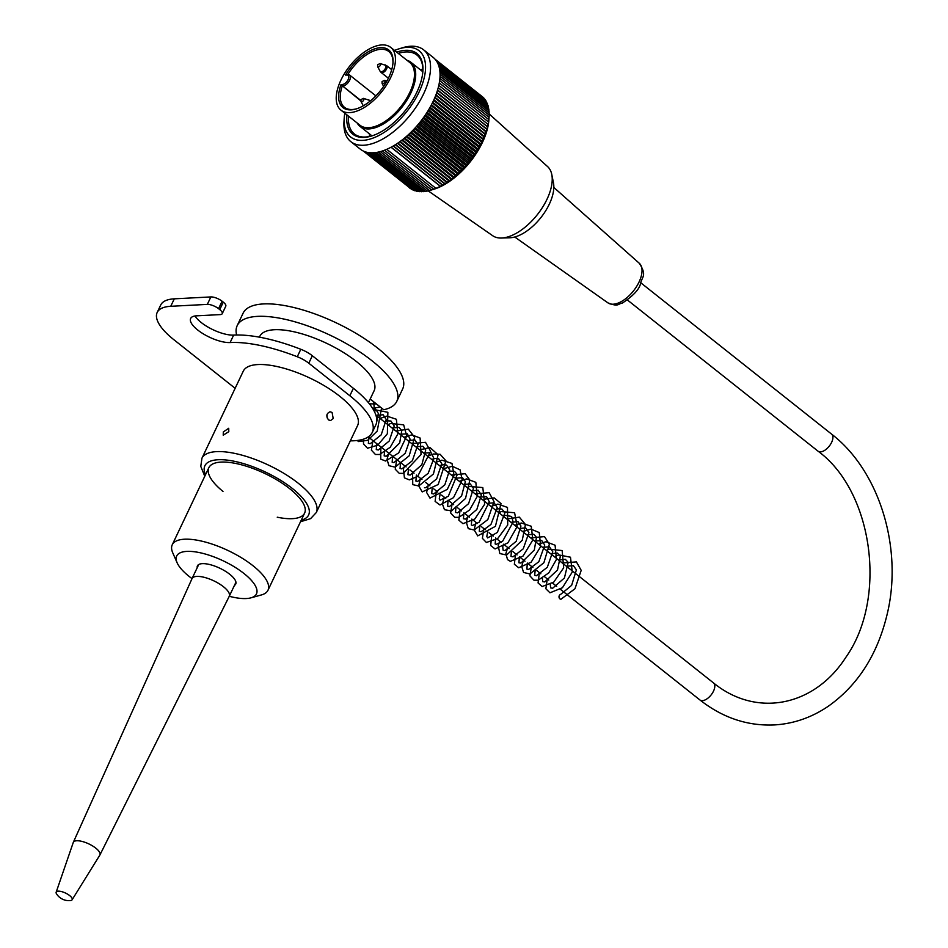 <?xml version="1.0" encoding="UTF-8"?>
<svg xmlns="http://www.w3.org/2000/svg" width="948" height="948" viewBox="0 0 948 948"><rect width="100%" height="100%" fill="white"/><g stroke="black" fill="none" stroke-linecap="round" stroke-linejoin="round"><path stroke-width="1.42" d="M406.941 60.269A40.918 20.951 128.4 0 1 410.875 62.26A40.918 20.951 128.4 0 1 410.804 93.141A40.918 20.951 128.4 0 1 360.015 126.392A40.918 20.951 128.4 0 1 357.171 123.003M390.718 47.4L409.737 62.485A40.041 20.501 128.4 0 1 409.666 92.703A40.041 20.501 128.4 0 1 359.979 125.231L340.948 110.146A40.041 20.501 128.4 0 1 349.765 66.028A40.041 20.501 128.4 0 1 390.718 47.4A40.041 20.501 128.4 0 1 390.647 77.618A40.041 20.501 128.4 0 1 340.948 110.146M347.691 74.679L345.558 75.093A36.794 18.841 128.4 0 1 376.38 48.36A36.794 18.841 128.4 0 1 392.993 62.604A36.794 18.841 128.4 0 1 356.27 108.902A36.794 18.841 128.4 0 1 341.031 84.55L342.216 86.126A35.621 18.237 -51.6 0 0 344.491 107.314A35.621 18.237 -51.6 0 0 356.827 108.724M392.946 63.184A35.621 18.237 -51.6 0 0 388.763 51.488A35.621 18.237 -51.6 0 0 347.821 74.477M348.2 74.655A6.766 3.472 128.4 0 1 349.67 75.082A6.766 3.472 128.4 0 1 348.994 81.386A6.766 3.472 128.4 0 1 342.726 86.102L360.785 100.855M347.335 74.572L347.667 74.477A1.173 0.924 -92.7 0 0 346.932 75.022L345.558 75.093M422.832 71.799A50.339 25.774 -51.6 0 0 416.93 55.043A50.339 25.774 -51.6 0 0 398.279 53.408M369.424 136.5A50.339 25.774 128.4 0 1 369.459 133.869M420.308 69.749A50.339 25.774 128.4 0 1 422.867 69.121M348.52 116.142A50.339 25.774 -51.6 0 0 354.362 133.929A50.339 25.774 -51.6 0 0 372.019 135.86M399.155 48.786L402.45 47.779A58.586 30.004 128.4 0 1 423.638 49.841A58.586 30.004 128.4 0 1 410.733 114.376A58.586 30.004 128.4 0 1 350.831 141.643A58.586 30.004 128.4 0 1 343.994 121.486L344.219 118.05A55.055 28.191 -51.6 0 0 378.24 135.801A55.055 28.191 -51.6 0 0 424.194 77.855A55.055 28.191 -51.6 0 0 399.155 48.786A55.055 28.191 -51.6 0 0 394.569 50.457M350.831 141.643L360.335 149.18A58.586 30.004 -51.6 0 0 420.248 121.925A58.586 30.004 -51.6 0 0 433.141 57.378L423.638 49.841M435.618 59.843L484.001 98.213A220.209 146.881 -109.3 0 1 484.108 98.699M436.353 60.838L485.021 99.433A220.209 152.912 -106.5 0 1 485.151 100.144M437.111 62.047L485.933 100.761A220.209 158.529 -103.4 0 1 486.075 101.685M437.822 63.409L486.739 102.206A220.209 163.72 -100.1 0 1 486.881 103.32M438.462 64.926L487.438 103.77A220.209 168.448 -96.5 0 1 487.556 105.062M438.995 66.55L488.019 105.429A220.209 172.726 -92.7 0 1 488.113 106.899M439.434 68.292L488.481 107.195A220.209 176.518 -88.5 0 1 488.552 108.83M439.754 70.128L488.836 109.056A220.209 179.836 -84.1 0 1 488.86 110.845M439.967 72.06L489.073 111.011A220.209 182.656 -79.3 0 1 489.05 112.942M440.062 74.086L489.18 113.037A220.209 184.978 -74.2 0 1 489.109 115.111M440.05 76.195L489.18 115.158A220.209 186.792 -68.9 0 1 489.061 117.339M489.026 117.765A220.209 29.767 -146.2 0 0 489.05 117.588A220.209 29.767 -146.2 0 0 489.061 117.351A220.209 188.095 -63.3 0 1 488.86 119.934A220.209 19.955 -144.7 0 0 488.812 119.614A220.209 188.877 -57.5 0 1 488.564 122.162A220.209 10.084 -143.1 0 0 488.457 121.937A220.209 189.15 -51.7 0 1 488.161 124.461L487.983 124.318A220.209 188.901 -45.8 0 1 487.639 126.795A220.209 9.717 -140.1 0 1 487.402 126.748A220.209 188.131 -40.1 0 1 487.011 129.189A220.209 19.588 -138.5 0 1 486.691 129.212A220.209 186.851 -34.5 0 1 486.277 131.606A220.209 29.412 -137 0 1 485.886 131.725A220.209 185.05 -29.1 0 1 485.435 134.071A220.209 39.141 -135.4 0 1 484.961 134.261A220.209 182.751 -24.1 0 1 484.475 136.548A220.209 48.775 -133.8 0 1 483.93 136.82A220.209 179.954 -19.3 0 1 483.421 139.048A220.209 58.278 -132.2 0 1 482.793 139.392A220.209 176.648 -14.8 0 1 482.271 141.56A220.209 67.616 -130.5 0 1 481.56 141.975A220.209 172.868 -10.6 0 1 481.027 144.072A220.209 76.764 -128.8 0 1 480.233 144.558A220.209 168.614 -6.8 0 1 479.688 146.585A220.209 85.711 -127 0 1 478.799 147.141A220.209 163.897 -3.2 0 1 478.254 149.085A220.209 94.409 -125.1 0 1 477.294 149.701A220.209 158.731 0.1 0 1 476.737 151.573A220.209 102.858 -123.2 0 1 475.695 152.249A220.209 153.138 3.2 0 1 475.138 154.038A220.209 111.035 -121.2 0 1 474.012 154.761A220.209 147.118 6.1 0 1 473.455 156.479A220.209 118.891 -119.1 0 1 472.246 157.249A220.209 140.695 8.7 0 1 471.713 158.873A220.209 126.428 -116.9 0 1 470.421 159.691A220.209 133.881 11.3 0 1 469.9 161.231A220.209 133.621 -114.5 0 1 468.525 162.084A220.209 126.7 13.6 0 1 468.016 163.542A220.209 140.446 -112 0 1 466.558 164.431A220.209 119.175 15.9 0 1 466.084 165.793A220.209 146.881 -109.3 0 1 464.544 166.706A220.209 111.331 18 0 1 464.093 167.974A220.209 152.912 -106.5 0 1 462.482 168.922A220.209 103.178 20 0 1 462.055 170.095A220.209 158.529 -103.4 0 1 460.373 171.067A220.209 94.741 21.9 0 1 459.981 172.145A220.209 163.72 -100.1 0 1 458.216 173.129A220.209 86.043 23.8 0 1 457.872 174.112A220.209 168.448 -96.5 0 1 456.035 175.107A220.209 77.108 25.5 0 1 455.739 175.996A220.209 172.726 -92.7 0 1 453.819 176.992A220.209 67.96 27.3 0 1 453.571 177.786A220.209 176.518 -88.5 0 1 451.592 178.781A220.209 58.622 28.9 0 1 451.39 179.48A220.209 179.836 -84.1 0 1 449.34 180.476A220.209 49.13 30.6 0 1 449.198 181.08A220.209 182.656 -79.3 0 1 447.077 182.075A220.209 39.508 32.2 0 1 446.994 182.573A220.209 184.978 -74.2 0 1 444.825 183.545A220.209 29.767 33.8 0 1 444.802 183.959A220.209 186.792 -68.9 0 1 442.562 184.919A220.209 19.955 35.3 0 1 442.598 185.239A220.209 188.095 -63.3 0 1 440.322 186.163A220.209 10.084 36.9 0 1 440.417 186.401A220.209 188.877 -57.5 0 1 438.083 187.301L438.26 187.443A220.209 189.15 -51.7 0 1 435.879 188.308A220.209 9.717 39.9 0 0 436.116 188.356A220.209 188.901 -45.8 0 1 433.698 189.185A220.209 19.588 41.5 0 0 434.018 189.162A220.209 188.131 -40.1 0 1 431.541 189.944A220.209 29.412 43 0 0 431.802 189.873A220.209 29.412 43 0 0 431.944 189.825M489.05 117.576L488.884 119.946A55.055 28.191 128.4 0 1 482.366 142.555A55.055 28.191 128.4 0 1 433.959 189.209L431.79 189.873M431.613 189.932A220.209 186.851 -34.5 0 1 429.432 190.572L380.302 151.597M429.373 190.512A220.209 185.05 -29.1 0 1 427.37 191.058L378.252 152.107M427.24 190.951A220.209 182.751 -24.1 0 1 425.356 191.413L376.261 152.474M425.154 191.247A220.209 179.954 -19.3 0 1 423.401 191.638L374.33 152.711M423.128 191.413A220.209 176.648 -14.8 0 1 421.516 191.721L372.457 152.818M421.149 191.437A220.209 172.868 -10.6 0 1 419.691 191.674L370.656 152.794M419.229 191.318A220.209 168.614 -6.8 0 1 417.938 191.496L368.95 152.652M417.381 191.058A220.209 163.897 -3.2 0 1 416.255 191.176L367.338 152.379M415.591 190.655A220.209 158.731 0.1 0 1 414.655 190.726L365.833 152M413.873 190.11A220.209 153.138 3.2 0 1 413.15 190.145L364.47 151.538M412.238 189.422A220.209 147.118 6.1 0 1 411.728 189.434L363.345 151.052M410.674 188.593A220.209 140.695 8.7 0 1 410.401 188.593L409.181 187.621M382.399 150.969L431.541 189.944M384.544 150.211L433.698 189.185M386.725 149.322L435.879 188.308M391.038 147.236L440.417 186.401M391.145 147.177L440.322 186.163M393.183 146.039L442.598 185.239M393.396 145.921L442.562 184.919M395.34 144.736L444.802 183.959M395.648 144.546L444.825 183.545M397.508 143.326L446.994 182.573M397.899 143.065L447.077 182.075M399.689 141.821L449.198 181.08M400.151 141.477L449.34 180.476M401.857 140.197L451.39 179.48M402.402 139.783L451.592 178.781M404.014 138.491L453.571 177.786M404.63 137.981L453.819 176.992M406.171 136.678L455.739 175.996M406.846 136.097L456.035 175.107M408.292 134.782L457.872 174.112M409.026 134.118L458.216 173.129M410.389 132.815L459.981 172.145M411.171 132.045L460.373 171.067M412.463 130.753L462.055 170.095M413.281 129.912L462.482 168.922M414.489 128.632L464.093 167.974M415.354 127.696L464.544 166.706M416.468 126.44L466.084 165.793M417.369 125.409L466.558 164.431M418.4 124.188L468.016 163.542M419.324 123.074L468.525 162.084M420.284 121.877L469.9 161.231M421.22 120.68L470.421 159.691M422.097 119.531L471.713 158.873M423.057 118.227L472.246 157.249M423.851 117.125L473.455 156.479M424.811 115.751L474.012 154.761M425.522 114.696L475.138 154.038M426.493 113.239L475.695 152.249M427.133 112.243L476.737 151.573M428.093 110.691L477.294 149.701M428.662 109.755L478.254 149.085M429.61 108.131L478.799 147.141M430.096 107.266L479.688 146.585M431.044 105.548L480.233 144.558M431.459 104.766L481.027 144.072M432.371 102.965L481.56 141.975M432.726 102.254L482.271 141.56M482.876 97.123L435.108 59.238M489.061 117.351L439.919 78.376M488.812 119.614L439.671 80.639M488.457 121.937L439.303 82.95M487.983 124.318L438.829 85.332M438.26 87.631L487.639 126.795M487.402 126.748L438.225 87.749M437.597 89.989L487.011 129.189M486.691 129.212L437.526 90.214M436.815 92.383L486.277 131.606M485.886 131.725L436.708 92.726M435.95 94.824L485.435 134.071M484.961 134.261L435.784 95.262M434.966 97.277L484.475 136.548M483.93 136.82L434.741 97.81M433.9 99.765L483.421 139.048M482.793 139.392L433.615 100.381M344.811 113.203A55.055 28.191 -51.6 0 0 344.219 118.05M396.726 52.164A51.524 26.378 128.4 0 1 422.879 71.219A51.524 26.378 128.4 0 1 371.474 136.038A51.524 26.378 128.4 0 1 346.968 114.909M489.156 113.938L547.565 166.564A44.165 22.61 128.4 0 1 551.783 174.491A44.165 22.61 128.4 0 1 546.925 199.424A44.165 22.61 128.4 0 1 501.397 238.031A44.165 22.61 128.4 0 1 492.711 235.732L428.164 190.844M551.783 174.491L553.442 182.715A38.276 19.6 128.4 0 1 549.236 204.318A38.276 19.6 128.4 0 1 509.775 237.782L501.397 238.031M312.33 355.737A17.668 6.245 -154.6 0 0 300.812 349.279L297.269 356.744A17.668 6.245 25.4 0 1 308.787 363.203L312.33 355.737L353.379 388.301A79.49 28.096 25.4 0 1 375.787 424.965L372.244 432.43A79.49 28.096 -154.6 0 0 349.836 395.754L308.787 363.203M218.561 308.657A8.828 3.117 -154.6 0 0 207.328 304.391L170.735 306.299A58.883 20.809 -154.6 0 0 157.178 312.473L160.722 305.007A58.883 20.809 25.4 0 1 174.29 298.833L210.871 296.925A8.828 3.117 25.4 0 1 222.105 301.203L223.29 302.139A8.828 3.117 25.4 0 1 225.778 306.216L222.235 313.67A8.828 3.117 -154.6 0 0 219.746 309.605L218.561 308.657L222.105 301.203M195.051 315.98A25.027 8.84 -154.6 0 0 233.646 335.094A104.517 36.936 25.4 0 1 300.812 349.279M228.8 431.66L223.218 435.191L223.313 431.944L228.717 428.271L228.8 431.66M370.194 399.013L383.715 409.737A88.318 31.225 -154.6 0 0 396.762 401.395A88.318 31.225 -154.6 0 0 330.366 335.308A88.318 31.225 -154.6 0 0 237.201 325.626A88.318 31.225 -154.6 0 0 236.633 335M380.314 407.048L372.552 408.256M222.993 491.443A52.993 18.735 25.4 0 1 208.868 467.648A52.993 18.735 25.4 0 1 241.029 464.686A52.993 18.735 25.4 0 1 289.661 488.67A52.993 18.735 25.4 0 1 304.604 513.117A52.993 18.735 25.4 0 1 277.243 517.205M327.131 417.878L326.965 414.62M237.201 325.626L243.103 313.184A88.318 31.225 25.4 0 1 296.712 308.242A88.318 31.225 25.4 0 1 377.766 348.2A88.318 31.225 25.4 0 1 402.663 388.953L396.762 401.395M201.924 458.263L243.269 371.189A63.291 22.373 25.4 0 1 281.686 367.646A63.291 22.373 25.4 0 1 339.775 396.288A63.291 22.373 25.4 0 1 357.621 425.486L316.276 512.56A63.291 22.373 -154.6 0 0 298.43 483.361A63.291 22.373 -154.6 0 0 240.342 454.72A63.291 22.373 -154.6 0 0 201.924 458.263L200.786 466.416L204.78 476.263M332.096 412.451L333.198 418.554L330.532 420.592L328.553 419.917C325.887 416.16 326.385 413.447 330.058 411.776L332.096 412.451M259.42 337.168L259.799 336.362A63.291 22.373 25.4 0 1 326.574 343.295A63.291 22.373 25.4 0 1 374.152 390.659L368.452 402.675M297.269 356.744A104.517 36.936 -154.6 0 0 230.103 342.56A25.027 8.84 25.4 0 1 203.168 333.791A25.027 8.84 25.4 0 1 190.655 318.469A25.027 8.84 25.4 0 1 196.426 315.838L220.197 314.606A8.828 3.117 -154.6 0 0 222.235 313.67M157.178 312.473A58.883 20.809 -154.6 0 0 173.78 339.633L235.14 388.301M350.333 440.844A79.49 28.096 -154.6 0 0 372.244 432.43M72.107 899.782L99.836 855.12A14.718 5.202 -154.6 0 0 99.919 854.966L229.262 596.292A20.607 7.288 -154.6 0 0 229.286 596.245A20.607 7.288 -154.6 0 0 213.786 580.828A20.607 7.288 -154.6 0 0 192.053 578.564A20.607 7.288 -154.6 0 0 192.029 578.612L73.316 842.334A14.718 5.202 -154.6 0 0 73.257 842.499L56.169 892.21A8.828 3.117 -154.6 0 0 56.619 894.035A14.718 14.718 0 0 0 70.401 900.576A8.828 3.117 -154.6 0 0 72.107 899.782A8.828 3.117 -154.6 0 0 65.531 893.063A8.828 3.117 -154.6 0 0 56.169 892.21M99.919 854.966A14.718 5.202 -154.6 0 0 88.863 843.921A14.718 5.202 -154.6 0 0 73.316 842.334M561.074 599.219A2.358 1.849 -93 0 1 560.446 594.562L571.644 585.331L576.396 569.866L573.41 565.672L566.418 566.276M197.208 567.71A21.2 7.489 25.4 0 1 197.421 565.873A21.2 7.489 25.4 0 1 219.782 568.196A21.2 7.489 25.4 0 1 235.72 584.063A21.2 7.489 25.4 0 1 234.44 585.39M229.262 596.28A44.165 15.606 -154.6 0 0 250.971 597.832L261.399 594.941A52.993 18.735 -154.6 0 0 267.988 590.237A52.993 18.735 -154.6 0 0 265.973 579.335A52.993 18.735 -154.6 0 0 216.049 545.479A52.993 18.735 -154.6 0 0 172.252 544.768A52.993 18.735 -154.6 0 0 172.761 552.85L177.11 562.756A44.165 15.606 -154.6 0 0 192.029 578.6L198.713 564.546M250.971 597.832A44.165 15.606 -154.6 0 0 254.787 584.833A44.165 15.606 -154.6 0 0 205.491 554.094A44.165 15.606 -154.6 0 0 177.11 562.756M627.457 300.03L818.1 451.224A10.89 5.581 -51.6 0 0 829.239 446.153A10.89 5.581 -51.6 0 0 831.633 434.16L640.99 282.954M818.1 451.224C872.883 491.23 887.719 597.975 846.019 657.082C814.178 706.841 756.196 717.778 713.512 682.927A10.89 5.581 128.4 0 1 711.119 694.931A10.89 5.581 128.4 0 1 699.98 700.003C722.767 717.849 747.616 726.156 774.54 724.924C793.713 723.751 811.595 717.541 828.197 706.319C858.047 685.191 877.765 654.203 887.375 613.332C902.923 547.826 879.353 470.836 831.633 434.16M341.031 84.55L342.418 84.479A5.593 2.868 -51.6 0 0 348.141 79.596A5.593 2.868 -51.6 0 0 346.932 75.022M342.418 84.479A1.173 0.924 87.3 0 0 342.726 86.102L360.75 100.405M386.938 80.995L384.604 80.367A2.062 1.055 128.4 0 1 384.355 82.737A2.062 1.055 128.4 0 1 382.103 83.519L383.62 86.363M380.148 63.54A2.062 1.055 128.4 0 1 379.911 65.922A2.062 1.055 128.4 0 1 377.659 66.692L377.612 64.725L380.148 63.54L386.606 65.625A4.385 2.252 128.4 0 1 386.594 68.931A4.385 2.252 128.4 0 1 381.155 72.498L380.065 71.195A4.136 2.121 -51.6 0 0 384.592 69.631A4.136 2.121 -51.6 0 0 385.078 64.855M363.511 98.379A2.062 1.055 128.4 0 1 363.262 100.749A2.062 1.055 128.4 0 1 361.01 101.531L360.963 99.552L363.511 98.379L369.957 100.464A4.385 2.252 128.4 0 1 370.324 100.95M369.27 101.78A4.136 2.121 -51.6 0 0 368.428 99.694M514.74 237L607.941 302.874A25.264 12.94 -51.6 0 0 638.999 282.137A25.264 12.94 -51.6 0 0 639.319 263.295L553.822 187.443M349.836 395.754L353.379 388.301M205.515 474.699A57.413 20.287 25.4 0 1 230.293 460.55A57.413 20.287 25.4 0 1 292.411 488.516A57.413 20.287 25.4 0 1 301.263 520.168M230.103 342.56L233.646 335.094M170.735 306.299L174.29 298.833M219.746 309.605L223.29 302.139M207.328 304.391L210.871 296.925M368.251 436.909L406.099 466.926M409.915 469.947L414.039 473.218M417.843 476.24L421.955 479.51M425.771 482.532L429.871 485.779M433.674 488.801L437.798 492.071M441.602 495.081L445.738 498.364M449.553 501.385L453.654 504.644M457.469 507.666L461.581 510.925M465.385 513.946L469.521 517.229M473.325 520.239L477.425 523.497M481.252 526.531L485.34 529.778M489.144 532.8L493.28 536.07M497.084 539.092L501.219 542.363M505.035 545.384L509.123 548.643M512.939 551.665L517.063 554.936M520.867 557.945L524.991 561.216M528.806 564.25L532.894 567.496M536.71 570.518L540.822 573.777M544.626 576.787L548.774 580.081M552.577 583.091L556.677 586.35M560.493 589.372L699.98 700.003M375.918 415.177L713.512 682.927M422.844 71.752L410.875 62.26M371.983 135.872L360.015 126.392M375.87 95.855L349.67 75.082L347.667 74.477M384.604 80.367L382.056 81.54L382.103 83.519M377.659 66.692L380.065 71.195M391.714 69.678L386.606 65.625M388.384 78.234L381.155 72.498M361.01 101.531L363.297 105.797M639.319 263.295C647.448 276.046 641.76 276.389 640.327 284.436C638.727 289.946 632.766 296.143 622.433 303.028C617.669 303.763 618.925 307.223 607.941 302.874M300.516 521.732L310.6 518.639L316.276 512.56M235.945 582.226L229.286 596.245M550.314 584.667L550.634 587.902L552.66 588.246L564.416 577.984L568.172 562.389L565.352 559.332L558.502 559.984M542.41 578.339L542.671 581.61L544.733 581.954L557.495 570.021L560.339 556.334L557.424 553.075L550.563 553.691M535.264 569.369L534.684 575.199L536.331 575.768L547.292 567.307L552.743 551.736L549.473 546.747L542.647 547.423M527.325 563.065L526.887 569.084L528.593 569.44L538.831 561.726L544.733 545.064L541.711 540.502L534.719 541.13M519.397 556.784L518.912 562.78L520.962 563.076L534.317 550.03L536.485 537.267L533.783 534.245L526.78 534.838M511.482 550.504L510.984 556.429L512.975 556.832L523.249 548.809L528.937 532.598L525.666 527.882L518.888 528.569M503.554 544.211L502.855 546.38M502.748 546.96L503.104 550.184L504.952 550.575L516.174 541.32L520.95 526.045L518.023 521.684L510.96 522.289M495.626 537.931L495.164 543.951L496.302 544.342L502.582 541.344L513.141 521.993L511.624 516.47L505.083 515.309L503.009 515.973M487.722 531.662L486.798 536.461L487.627 537.919L497.38 532.432L504.976 512.714L501.919 509.064L498.115 508.803L495.093 509.704M479.783 525.37L479.309 531.33L481.098 531.733L490.946 524.457L497.238 507.595L494.133 502.784L487.177 503.424M471.843 519.066L471.334 525.002L472.519 525.488L479.131 522.206L489.334 501.871L486.549 496.657L479.238 497.119M463.928 512.797L463.418 518.746L465.575 519.066L476.832 509.479L481.371 494.975L478.23 490.223L471.322 490.851M456.012 506.505L455.514 512.43L457.6 512.832L468.596 503.661L473.431 488.445L470.279 483.895L463.418 484.582M448.072 500.212L447.634 506.208L449.471 506.576L461.593 495.911L465.385 481.608L462.423 477.638L455.467 478.278M440.156 493.932L439.279 498.778L439.991 500.189L448.333 496.242L457.268 474.51L454.578 471.429L450.691 471.085L447.527 471.986M432.241 487.663L431.707 493.576L433.757 493.979L444.873 484.736L449.684 469.746L446.555 465.089L443 464.745L439.623 465.705M424.491 487.746L425.771 487.71L436.661 478.859L441.756 463.714L438.746 458.82L435.191 458.476L431.696 459.425M416.362 475.067L415.911 481.098L417.665 481.418L428.164 473.336L433.876 458.382L431.079 452.67L423.756 453.12M408.458 468.798L407.936 474.723L410.152 475.067L421.836 464.745L425.735 449.945L422.772 446.224L415.852 446.852M400.53 462.506L400.068 468.454L401.845 468.881L412.356 460.74L417.961 444.494L414.833 439.908L407.936 440.583M392.591 456.213L392.176 462.257L393.906 462.577L405.199 453.334L410.105 439.185L407.391 433.852L399.985 434.267M384.687 449.945L384.177 455.917L386.286 456.237L399.701 442.941L401.786 430.475L398.99 427.394L392.057 427.986M376.771 443.664L376.261 449.601L378.347 449.98L389.19 441.045L394.238 425.996L390.955 421.031L387.294 420.794L384.141 421.718M368.819 437.36L368.369 443.356L370.218 443.711L381.203 434.824L386.251 419.537L383.111 414.75L376.214 415.414M376.546 422.749L378.347 413.47L375.301 408.541L372.457 408.126M560.979 599.231L574.986 588.732L581.195 570.329L576.396 561.891L562.318 563.017M547.292 578.908L545.858 588.767L549.959 592.808L562.437 587.724L572.296 572.011L570.483 557.223L558.81 554.912L554.39 556.725M539.365 572.628L538.073 582.949L542.126 586.539L553.762 582.108L563.669 567.828L562.164 550.551L549.117 549.212L546.463 550.444M531.461 566.347L529.896 575.874L533.937 580.188L538.168 580.212L548.809 572.876L556.44 559.45L555.09 545.23L545.929 541.735L538.547 544.164M523.521 560.055L521.708 566.513L523.569 572.45L529.908 573.967L543.915 562.685L549.354 544.235L544.508 536.615L530.607 537.86M515.582 553.762L514.361 564.25L518.698 567.757L531.117 562.223L540.704 546.51L539.234 532.551L530.892 529.126L522.692 531.591M507.666 547.482L505.877 553.668L507.536 559.64L510.344 561.346L523.023 556.085L532.812 540.016L531.283 526.282L521.305 523L514.788 525.322M499.738 541.201L498.21 545.645L499.821 553.561L506.635 555.018L522.253 540.277L525.429 524.445L519.326 517.134L506.836 519.018M491.811 534.897L490.685 545.538L495.081 548.951L507.891 542.837L517.253 526.436L514.598 512.773L501.338 511.576L498.897 512.726M483.895 528.629L482.378 538.322L486.371 542.457L497.676 538.606L507.725 524.979L507.488 507.417L497.854 504.087L490.993 506.445M475.979 522.348L474.13 529.79L477.685 535.904L495.413 526.341L501.006 503.601L494.216 497.901L485.708 498.956L483.065 500.165M468.039 516.044L466.274 522.075L468.265 528.64L474.154 530.015L487.805 519.587L494.015 501.599L489.156 492.687L475.126 493.861M460.112 509.763L458.844 520.168L462.956 523.687L474.841 518.959L484.689 504.206L482.805 487.568L469.556 486.49L467.222 487.604M452.196 503.483L450.632 512.963L454.708 517.312L458.927 517.347L469.627 509.953L477.223 496.432L475.837 482.331L466.689 478.894L459.306 481.323M444.257 497.19L442.455 504.075L444.47 509.716L451.568 510.889L465.515 498.47L469.853 480.055L465.172 473.716L451.355 475.007M436.329 490.91L435.132 501.409L439.991 505L453.511 497.641L462.197 480.044L460.076 469.829L452.303 466.286L443.427 468.727M428.425 484.641L426.6 492.439L429.977 498.103L447.278 489.369L454.021 475.292L451.983 463.418L441.898 460.159L435.523 462.458M420.497 478.349L418.661 485.767L422.216 491.917L438.201 484.511L445.939 460.799L440.121 454.293L433.532 453.985L427.584 456.154M412.558 472.045L412.759 484.629L418.743 485.992L433.437 473.976L438.106 454.756L429.954 447.515L419.656 449.873M404.642 465.764L403.433 468.987L404.417 477.863L409.346 479.878L417.63 476.406L430.653 451.366L425.51 442.313L411.752 443.605M396.714 459.484L395.257 469.236L399.25 473.336L403.362 473.372L421.066 454.483L420.106 438.023L411.823 434.859L403.824 437.312M388.775 453.191L387.033 459.401L388.953 465.705L395.091 467.139L409.169 455.822L414.632 437.277L408.339 429.16L395.873 431.008M380.859 446.911L380.717 459.128L385.635 461.036L398.681 452.907L406.728 435.985L403.658 424.846L390.635 423.495L387.957 424.74M372.955 440.642L371.379 450.134L375.408 454.471L379.603 454.507L390.221 447.266L397.887 433.911L396.371 419.265L386.855 416.101L380.041 418.459M363.404 439.185L363.522 443.996L367.528 448.238L377.695 445.193L387.376 433.734L387.862 412.285L377.15 410.188L374.211 411.159M357.147 440.488L358.652 441.555L367.658 440.31L377.209 431.091L381.546 408.019M376.392 403.931L369.4 403.836M374.78 412.321L373.559 401.691M208.868 467.648L172.252 544.768M304.604 513.117L267.988 590.237"/></g></svg>
